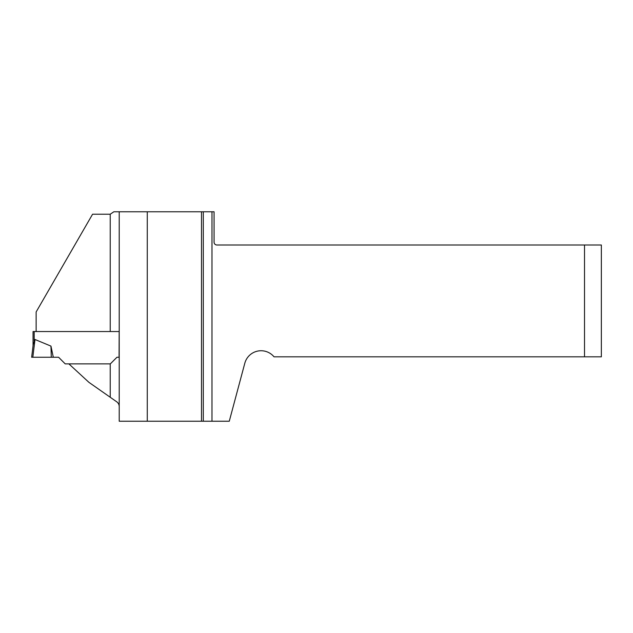 <?xml version="1.0" encoding="UTF-8"?>
<svg xmlns="http://www.w3.org/2000/svg" width="633" height="633" viewBox="0 0 633 633"><rect width="100%" height="100%" fill="white"/><g stroke="black" fill="none" stroke-linecap="round" stroke-linejoin="round"><path stroke-width="0.95" d="M147.275 421.23L201.492 421.23L201.492 211.77L147.275 211.77L147.275 421.23L119.21 421.23L119.21 211.77L147.275 211.77M36.136 331.534L36.136 311.958L92.568 214.223L110.229 214.223L113.853 211.77L119.21 211.77M110.229 214.223L110.229 331.534L119.17 331.534L33.051 331.534L33.051 345.824M201.492 211.77L214.073 211.77L214.073 242.186A2.809 2.809 0 0 0 216.874 244.995L584.512 244.995L584.512 356.83L274.034 356.83A16.838 16.838 0 0 0 244.813 363.223L229.273 421.23L203.304 421.23L203.304 211.77M201.492 421.23L203.304 421.23M31.65 357.249L33.209 344.581L31.65 357.249L58.592 357.249L65.223 363.88L68.886 363.88L88.897 382.324L115.981 401.29C118.189 402.643 119.265 404.479 119.21 406.797M119.17 331.534L119.075 357.249L116.963 357.249L110.332 363.88L68.886 363.88M584.512 356.83L601.35 356.83L601.35 244.995L584.512 244.995M34.174 331.534L34.174 341.005L35.005 339.494L33.209 344.581M50.957 346.109L35.005 339.494L32.821 357.249L53.299 357.249L50.957 346.109L51.297 357.249M110.229 397.263L110.229 363.88M211.984 211.77L211.984 421.23"/></g></svg>
